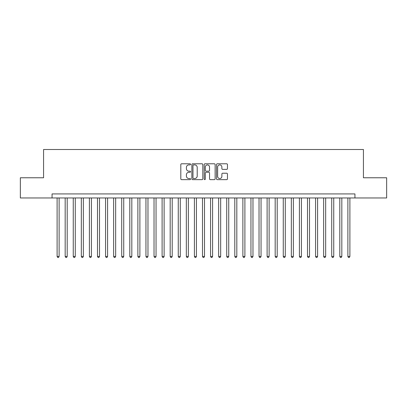<?xml version="1.0" encoding="UTF-8"?>
<svg xmlns="http://www.w3.org/2000/svg" width="407" height="407" viewBox="0 0 407 407"><rect width="100%" height="100%" fill="white"/><g stroke="black" fill="none" stroke-linecap="round" stroke-linejoin="round"><path stroke-width="0.61" d="M190.578 164.342A0.555 0.555 0 0 0 190.023 163.787L181.598 163.787A0.794 0.794 0 0 0 180.805 164.581L180.805 178.851A0.794 0.794 0 0 0 181.598 179.645L190.023 179.645A0.555 0.555 0 0 0 190.578 179.09A0.555 0.555 0 0 0 190.023 178.536L188.929 178.536A2.539 2.539 0 0 1 186.396 175.997L186.396 174.807A2.539 2.539 0 0 1 188.929 172.273L190.023 172.273A0.555 0.555 0 0 0 190.578 171.718A0.555 0.555 0 0 0 190.023 171.164L188.929 171.164A2.539 2.539 0 0 1 186.396 168.625L186.396 167.435A2.539 2.539 0 0 1 188.929 164.896L190.023 164.896A0.555 0.555 0 0 0 190.578 164.342M226.668 169.378A0.794 0.794 0 0 0 227.462 168.584L227.462 164.581A0.794 0.794 0 0 0 226.668 163.787L217.313 163.787A0.794 0.794 0 0 0 216.524 164.581L216.524 178.851A0.794 0.794 0 0 0 217.313 179.645L226.668 179.645A0.794 0.794 0 0 0 227.462 178.851L227.462 174.018A0.794 0.794 0 0 0 226.668 173.224L222.665 173.224A0.794 0.794 0 0 0 221.876 174.018L221.876 176.414A2.121 2.121 0 0 1 219.755 178.536A2.121 2.121 0 0 1 217.633 176.414L217.633 167.018A2.121 2.121 0 0 1 219.755 164.896A2.121 2.121 0 0 1 221.876 167.018L221.876 168.584A0.794 0.794 0 0 0 222.665 169.378L226.668 169.378M52.055 197.965L20.35 197.965L20.35 177.773L43.569 177.773L43.569 149.506L363.431 149.506L363.431 177.773L386.65 177.773L386.65 197.965L354.945 197.965L354.945 193.93L52.055 193.93L52.055 197.965L354.945 197.965M202.808 164.581A0.794 0.794 0 0 0 202.014 163.787L192.659 163.787A0.794 0.794 0 0 0 191.865 164.581L191.865 178.851A0.794 0.794 0 0 0 192.659 179.645L202.014 179.645A0.794 0.794 0 0 0 202.808 178.851L202.808 164.581M204.986 163.787L214.341 163.787A0.794 0.794 0 0 1 215.135 164.581L215.135 178.851A0.794 0.794 0 0 1 214.341 179.645L210.338 179.645A0.794 0.794 0 0 1 209.544 178.851L209.544 173.067A0.794 0.794 0 0 0 208.75 172.273L206.095 172.273A0.794 0.794 0 0 0 205.306 173.067L205.306 179.09A0.555 0.555 0 0 1 204.746 179.645A0.555 0.555 0 0 1 204.192 179.09L204.192 164.581A0.794 0.794 0 0 1 204.986 163.787M193.529 164.896A0.555 0.555 0 0 0 192.974 165.451L192.974 177.981A0.555 0.555 0 0 0 193.529 178.536L194.678 178.536A2.539 2.539 0 0 0 197.217 175.997L197.217 167.435A2.539 2.539 0 0 0 194.678 164.896L193.529 164.896M209.544 167.058A2.121 2.121 0 0 0 207.422 164.937A2.121 2.121 0 0 0 205.306 167.058L205.306 170.37A0.794 0.794 0 0 0 206.095 171.164L208.75 171.164A0.794 0.794 0 0 0 209.544 170.37L209.544 167.058M57.102 197.965L57.102 256.446L59.122 256.446L59.122 197.965M59.122 256.446L58.516 257.494L57.708 257.494L57.102 256.446M65.176 197.965L65.176 256.446L67.196 256.446L67.196 197.965M67.196 256.446L66.59 257.494L65.786 257.494L65.176 256.446M73.255 197.965L73.255 256.446L75.275 256.446L75.275 197.965M75.275 256.446L74.669 257.494L73.86 257.494L73.255 256.446M81.334 197.965L81.334 256.446L83.354 256.446L83.354 197.965M83.354 256.446L82.748 257.494L81.939 257.494L81.334 256.446M89.408 197.965L89.408 256.446L91.427 256.446L91.427 197.965M91.427 256.446L90.822 257.494L90.013 257.494L89.408 256.446M97.487 197.965L97.487 256.446L99.506 256.446L99.506 197.965M99.506 256.446L98.901 257.494L98.092 257.494L97.487 256.446M105.566 197.965L105.566 256.446L107.585 256.446L107.585 197.965M107.585 256.446L106.98 257.494L106.171 257.494L105.566 256.446M113.639 197.965L113.639 256.446L115.659 256.446L115.659 197.965M115.659 256.446L115.054 257.494L114.245 257.494L113.639 256.446M121.718 197.965L121.718 256.446L123.738 256.446L123.738 197.965M123.738 256.446L123.133 257.494L122.324 257.494L121.718 256.446M129.797 197.965L129.797 256.446L131.817 256.446L131.817 197.965M131.817 256.446L131.212 257.494L130.403 257.494L129.797 256.446M137.871 197.965L137.871 256.446L139.891 256.446L139.891 197.965M139.891 256.446L139.286 257.494L138.477 257.494L137.871 256.446M145.95 197.965L145.95 256.446L147.97 256.446L147.97 197.965M147.97 256.446L147.365 257.494L146.556 257.494L145.95 256.446M154.029 197.965L154.029 256.446L156.049 256.446L156.049 197.965M156.049 256.446L155.438 257.494L154.635 257.494L154.029 256.446M162.103 197.965L162.103 256.446L164.123 256.446L164.123 197.965M164.123 256.446L163.517 257.494L162.708 257.494L162.103 256.446M170.182 197.965L170.182 256.446L172.202 256.446L172.202 197.965M172.202 256.446L171.596 257.494L170.787 257.494L170.182 256.446M178.261 197.965L178.261 256.446L180.281 256.446L180.281 197.965M180.281 256.446L179.67 257.494L178.866 257.494L178.261 256.446M186.335 197.965L186.335 256.446L188.355 256.446L188.355 197.965M188.355 256.446L187.749 257.494L186.94 257.494L186.335 256.446M194.414 197.965L194.414 256.446L196.433 256.446L196.433 197.965M196.433 256.446L195.828 257.494L195.019 257.494L194.414 256.446M202.493 197.965L202.493 256.446L204.507 256.446L204.507 197.965M204.507 256.446L203.902 257.494L203.098 257.494L202.493 256.446M210.567 197.965L210.567 256.446L212.586 256.446L212.586 197.965M212.586 256.446L211.981 257.494L211.172 257.494L210.567 256.446M218.645 197.965L218.645 256.446L220.665 256.446L220.665 197.965M220.665 256.446L220.06 257.494L219.251 257.494L218.645 256.446M226.719 197.965L226.719 256.446L228.739 256.446L228.739 197.965M228.739 256.446L228.134 257.494L227.33 257.494L226.719 256.446M234.798 197.965L234.798 256.446L236.818 256.446L236.818 197.965M236.818 256.446L236.213 257.494L235.404 257.494L234.798 256.446M242.877 197.965L242.877 256.446L244.897 256.446L244.897 197.965M244.897 256.446L244.292 257.494L243.483 257.494L242.877 256.446M250.951 197.965L250.951 256.446L252.971 256.446L252.971 197.965M252.971 256.446L252.365 257.494L251.562 257.494L250.951 256.446M259.03 197.965L259.03 256.446L261.05 256.446L261.05 197.965M261.05 256.446L260.444 257.494L259.635 257.494L259.03 256.446M267.109 197.965L267.109 256.446L269.129 256.446L269.129 197.965M269.129 256.446L268.523 257.494L267.714 257.494L267.109 256.446M275.183 197.965L275.183 256.446L277.203 256.446L277.203 197.965M277.203 256.446L276.597 257.494L275.788 257.494L275.183 256.446M283.262 197.965L283.262 256.446L285.282 256.446L285.282 197.965M285.282 256.446L284.676 257.494L283.867 257.494L283.262 256.446M291.341 197.965L291.341 256.446L293.361 256.446L293.361 197.965M293.361 256.446L292.755 257.494L291.946 257.494L291.341 256.446M299.415 197.965L299.415 256.446L301.434 256.446L301.434 197.965M301.434 256.446L300.829 257.494L300.02 257.494L299.415 256.446M307.494 197.965L307.494 256.446L309.513 256.446L309.513 197.965M309.513 256.446L308.908 257.494L308.099 257.494L307.494 256.446M315.573 197.965L315.573 256.446L317.592 256.446L317.592 197.965M317.592 256.446L316.987 257.494L316.178 257.494L315.573 256.446M323.646 197.965L323.646 256.446L325.666 256.446L325.666 197.965M325.666 256.446L325.061 257.494L324.252 257.494L323.646 256.446M331.725 197.965L331.725 256.446L333.745 256.446L333.745 197.965M333.745 256.446L333.14 257.494L332.331 257.494L331.725 256.446M339.804 197.965L339.804 256.446L341.824 256.446L341.824 197.965M341.824 256.446L341.214 257.494L340.41 257.494L339.804 256.446M347.878 197.965L347.878 256.446L349.898 256.446L349.898 197.965M349.898 256.446L349.292 257.494L348.484 257.494L347.878 256.446"/></g></svg>
